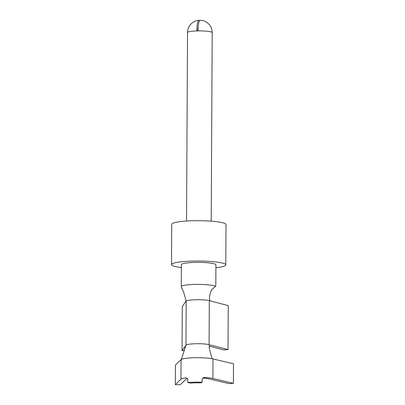 <?xml version="1.0" encoding="UTF-8"?>
<svg xmlns="http://www.w3.org/2000/svg" width="405" height="405" viewBox="0 0 405 405"><rect width="100%" height="100%" fill="white"/><g stroke="black" fill="none" stroke-linecap="round" stroke-linejoin="round"><path stroke-width="0.61" d="M198.192 27.008A7.376 1.443 88.7 0 0 197.817 30.901M199.594 20.655A12.322 2.415 88.7 0 0 198.961 20.28A12.322 2.415 88.7 0 0 196.83 30.922A12.337 1.696 0.3 0 1 198.04 30.896A12.322 2.415 88.7 0 1 200.212 20.25M215.905 267.725A27.14 3.731 -179.7 0 0 225.787 264.9L226 224.572A27.14 3.731 -179.7 0 0 198.88 220.7A27.14 3.731 -179.7 0 0 171.715 224.289L171.507 264.617A27.14 3.731 -179.7 0 0 181.359 267.543M225.787 264.9A27.14 3.731 -179.7 0 0 198.668 261.028A27.14 3.731 -179.7 0 0 171.507 264.617M215.5 286.396L213.141 288.421C212.017 289.185 211.157 290.512 210.559 292.4L209.739 295.447C209.284 297.726 209.39 299.432 210.053 300.571L209.314 300.667A12.337 1.696 0.3 0 0 196.025 299.74A12.337 1.696 0.3 0 0 186.178 301.188L183.941 293.002L181.278 286.77A17.273 2.374 -179.7 0 1 181.263 286.664A17.273 2.374 -179.7 0 1 196.916 284.381A17.273 2.374 -179.7 0 1 215.5 286.396L215.814 284.993L215.921 264.85A17.273 2.374 -179.7 0 0 198.658 262.384A17.273 2.374 -179.7 0 0 181.374 264.667L181.263 286.664M210.053 300.571L210.853 301.067L228.238 305.588L228.01 349.581L223.666 349.88L209.299 346.143M209.831 345.136L210.625 345.06L228.01 349.581M209.314 300.667L209.086 344.66L209.82 345.141L210.625 345.06M209.086 344.66A12.337 1.696 -179.7 0 0 195.797 343.734A12.337 1.696 -179.7 0 0 185.946 345.176L181.364 359.427A17.273 2.374 -179.7 0 0 181.045 359.65L175.436 365.077L175.335 384.628L180.944 379.201A17.273 2.374 0.3 0 1 185.925 377.87C187.034 377.875 187.657 378.624 187.793 380.103L187.783 382.548L190.704 383.11A12.337 1.696 -179.7 0 1 200.931 382.877L202.095 382.224L202.12 379.541L202.515 378.437L203.376 377.678L204.474 377.455A17.273 2.374 0.3 0 1 212.888 378.483L212.989 358.931A17.273 2.374 -179.7 0 0 212.058 358.734L209.461 349.216C209.026 347.06 209.147 345.703 209.82 345.141M212.058 358.734A17.273 2.374 -179.7 0 0 194.744 357.726A17.273 2.374 -179.7 0 0 181.364 359.427M212.888 378.483L233.391 383.327L233.493 363.776L212.989 358.931M186.027 301.107L182.275 306.62L182.048 350.614L184.315 350.654M185.763 345.627L182.048 350.614M175.335 384.628L180.22 384.75L185.829 379.323A12.337 1.696 0.3 0 1 187.429 378.705M202.748 378.149L203.295 378.113A12.337 1.696 0.3 0 1 208.646 378.812L229.149 383.651L233.391 383.327M186.73 378.022L186.335 377.88M202.095 382.224A17.273 2.374 -179.7 0 0 187.783 382.548M200.257 20.25A12.337 12.337 0 0 1 212.2 32.648A12.337 1.696 -179.7 0 0 198.04 30.896M198.982 20.275A12.337 12.337 0 0 0 187.525 32.516A12.337 1.696 0.3 0 1 196.83 30.922M186.178 301.188L185.946 345.176M180.944 379.201L181.045 359.65M204.474 377.455L203.295 378.113M187.525 32.516L186.538 221.044M212.2 32.648L211.213 221.176M185.885 345.313L185.662 345.961"/></g></svg>
